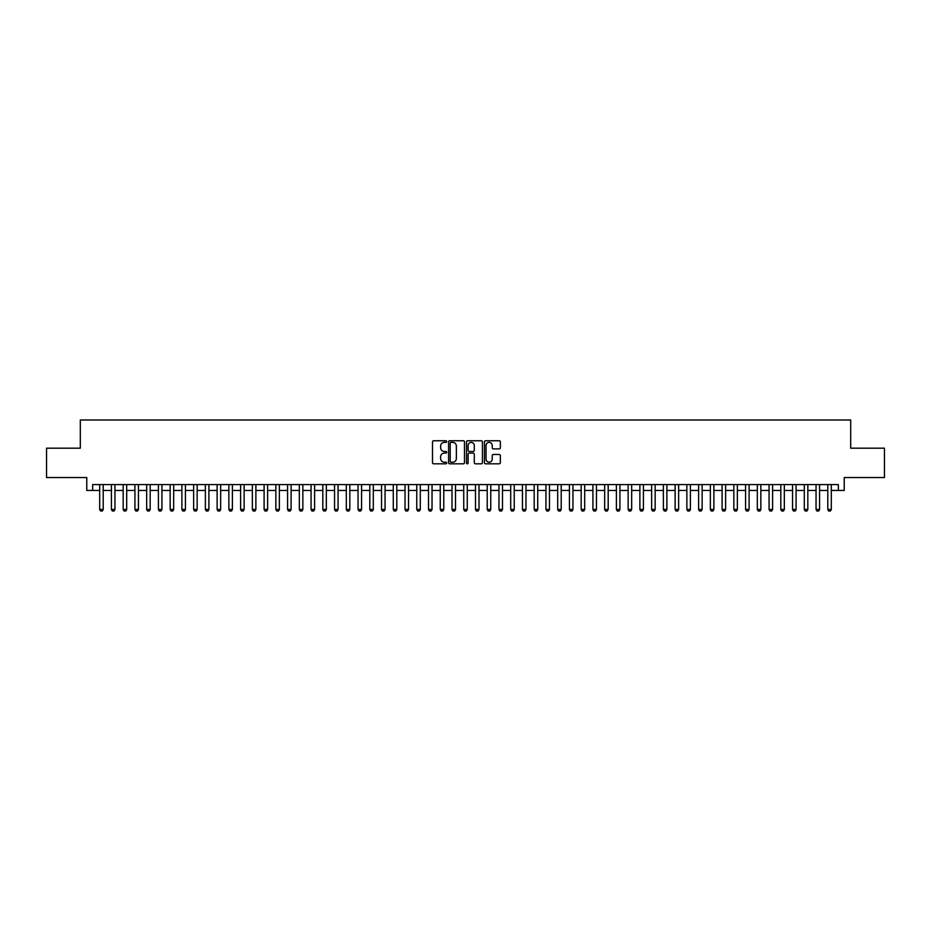 <?xml version="1.0" encoding="UTF-8"?>
<svg xmlns="http://www.w3.org/2000/svg" width="931" height="931" viewBox="0 0 931 931"><rect width="100%" height="100%" fill="white"/><g stroke="black" fill="none" stroke-linecap="round" stroke-linejoin="round"><path stroke-width="1.4" d="M446.705 441.573A0.803 0.803 0 0 0 445.902 440.759L433.66 440.759A1.152 1.152 0 0 0 432.508 441.911L432.508 462.66A1.152 1.152 0 0 0 433.66 463.813L445.902 463.813A0.803 0.803 0 0 0 446.705 463.01A0.803 0.803 0 0 0 445.902 462.207L444.32 462.207A3.689 3.689 0 0 1 440.631 458.518L440.631 456.784A3.689 3.689 0 0 1 444.32 453.094L445.902 453.094A0.803 0.803 0 0 0 446.705 452.291A0.803 0.803 0 0 0 445.902 451.477L444.32 451.477A3.689 3.689 0 0 1 440.631 447.788L440.631 446.065A3.689 3.689 0 0 1 444.32 442.376L445.902 442.376A0.803 0.803 0 0 0 446.705 441.573M499.191 448.893A1.152 1.152 0 0 0 500.343 447.741L500.343 441.911A1.152 1.152 0 0 0 499.191 440.759L485.586 440.759A1.152 1.152 0 0 0 484.434 441.911L484.434 462.66A1.152 1.152 0 0 0 485.586 463.813L499.191 463.813A1.152 1.152 0 0 0 500.343 462.66L500.343 455.631A1.152 1.152 0 0 0 499.191 454.479L493.372 454.479A1.152 1.152 0 0 0 492.22 455.631L492.22 459.123A3.084 3.084 0 0 1 489.136 462.207A3.084 3.084 0 0 1 486.052 459.123L486.052 445.46A3.084 3.084 0 0 1 489.136 442.376A3.084 3.084 0 0 1 492.22 445.46L492.22 447.741A1.152 1.152 0 0 0 493.372 448.893L499.191 448.893M92.646 490.451L92.646 484.586L838.354 484.586L838.354 490.451L844.231 490.451L844.231 477.533L884.45 477.533L884.45 448.183L850.69 448.183L850.69 419.997L80.31 419.997L80.31 448.183L46.55 448.183L46.55 477.533L86.769 477.533L86.769 490.451L99.687 490.451M464.488 441.911A1.152 1.152 0 0 0 463.335 440.759L449.731 440.759A1.152 1.152 0 0 0 448.579 441.911L448.579 462.66A1.152 1.152 0 0 0 449.731 463.813L463.335 463.813A1.152 1.152 0 0 0 464.488 462.66L464.488 441.911M467.665 440.759L481.269 440.759A1.152 1.152 0 0 1 482.421 441.911L482.421 462.66A1.152 1.152 0 0 1 481.269 463.813L475.438 463.813A1.152 1.152 0 0 1 474.286 462.66L474.286 454.247A1.152 1.152 0 0 0 473.134 453.094L469.271 453.094A1.152 1.152 0 0 0 468.118 454.247L468.118 463.01A0.803 0.803 0 0 1 467.315 463.813A0.803 0.803 0 0 1 466.512 463.01L466.512 441.911A1.152 1.152 0 0 1 467.665 440.759M103.213 490.451L111.429 490.451M114.955 490.451L123.171 490.451M126.697 490.451L134.925 490.451M138.44 490.451L146.667 490.451M150.182 490.451L158.41 490.451M161.936 490.451L170.152 490.451M173.678 490.451L181.894 490.451M185.42 490.451L193.636 490.451M197.163 490.451L205.379 490.451M208.905 490.451L217.121 490.451M220.647 490.451L228.863 490.451M232.389 490.451L240.617 490.451M244.131 490.451L252.359 490.451M255.874 490.451L264.101 490.451M267.616 490.451L275.844 490.451M279.37 490.451L287.586 490.451M291.112 490.451L299.328 490.451M302.854 490.451L311.07 490.451M314.597 490.451L322.813 490.451M326.339 490.451L334.555 490.451M338.081 490.451L346.309 490.451M349.823 490.451L358.051 490.451M361.565 490.451L369.793 490.451M373.308 490.451L381.535 490.451M385.062 490.451L393.278 490.451M396.804 490.451L405.02 490.451M408.546 490.451L416.762 490.451M420.288 490.451L428.504 490.451M432.031 490.451L440.247 490.451M443.773 490.451L452 490.451M455.515 490.451L463.743 490.451M467.257 490.451L475.485 490.451M479 490.451L487.227 490.451M490.753 490.451L498.969 490.451M502.496 490.451L510.712 490.451M514.238 490.451L522.454 490.451M525.98 490.451L534.196 490.451M537.722 490.451L545.938 490.451M549.465 490.451L557.692 490.451M561.207 490.451L569.435 490.451M572.949 490.451L581.177 490.451M584.691 490.451L592.919 490.451M596.445 490.451L604.661 490.451M608.187 490.451L616.403 490.451M619.93 490.451L628.146 490.451M631.672 490.451L639.888 490.451M643.414 490.451L651.63 490.451M655.156 490.451L663.384 490.451M666.899 490.451L675.126 490.451M678.641 490.451L686.869 490.451M690.383 490.451L698.611 490.451M702.137 490.451L710.353 490.451M713.879 490.451L722.095 490.451M725.621 490.451L733.837 490.451M737.364 490.451L745.58 490.451M749.106 490.451L757.322 490.451M760.848 490.451L769.064 490.451M772.59 490.451L780.818 490.451M784.333 490.451L792.56 490.451M796.075 490.451L804.303 490.451M807.829 490.451L816.045 490.451M819.571 490.451L827.787 490.451M831.313 490.451L838.354 490.451M451 442.376A0.803 0.803 0 0 0 450.197 443.179L450.197 461.392A0.803 0.803 0 0 0 451 462.207L452.675 462.207A3.689 3.689 0 0 0 456.365 458.518L456.365 446.065A3.689 3.689 0 0 0 452.675 442.376L451 442.376M474.286 445.518A3.084 3.084 0 0 0 471.202 442.434A3.084 3.084 0 0 0 468.118 445.518L468.118 450.325A1.152 1.152 0 0 0 469.271 451.477L473.134 451.477A1.152 1.152 0 0 0 474.286 450.325L474.286 445.518M103.213 484.586L103.213 509.478L102.329 511.003L100.571 511.003L99.687 509.478L99.687 484.586M99.687 509.478L103.213 509.478M114.955 484.586L114.955 509.478L114.071 511.003L112.314 511.003L111.429 509.478L111.429 484.586M111.429 509.478L114.955 509.478M126.697 484.586L126.697 509.478L125.813 511.003L124.056 511.003L123.171 509.478L123.171 484.586M123.171 509.478L126.697 509.478M138.44 484.586L138.44 509.478L137.567 511.003L135.798 511.003L134.925 509.478L134.925 484.586M134.925 509.478L138.44 509.478M150.182 484.586L150.182 509.478L149.309 511.003L147.54 511.003L146.667 509.478L146.667 484.586M146.667 509.478L150.182 509.478M161.936 484.586L161.936 509.478L161.051 511.003L159.282 511.003L158.41 509.478L158.41 484.586M158.41 509.478L161.936 509.478M173.678 484.586L173.678 509.478L172.794 511.003L171.036 511.003L170.152 509.478L170.152 484.586M170.152 509.478L173.678 509.478M185.42 484.586L185.42 509.478L184.536 511.003L182.779 511.003L181.894 509.478L181.894 484.586M181.894 509.478L185.42 509.478M197.163 484.586L197.163 509.478L196.278 511.003L194.521 511.003L193.636 509.478L193.636 484.586M193.636 509.478L197.163 509.478M208.905 484.586L208.905 509.478L208.02 511.003L206.263 511.003L205.379 509.478L205.379 484.586M205.379 509.478L208.905 509.478M220.647 484.586L220.647 509.478L219.763 511.003L218.005 511.003L217.121 509.478L217.121 484.586M217.121 509.478L220.647 509.478M232.389 484.586L232.389 509.478L231.505 511.003L229.748 511.003L228.863 509.478L228.863 484.586M228.863 509.478L232.389 509.478M244.131 484.586L244.131 509.478L243.259 511.003L241.49 511.003L240.617 509.478L240.617 484.586M240.617 509.478L244.131 509.478M255.874 484.586L255.874 509.478L255.001 511.003L253.232 511.003L252.359 509.478L252.359 484.586M252.359 509.478L255.874 509.478M267.616 484.586L267.616 509.478L266.743 511.003L264.974 511.003L264.101 509.478L264.101 484.586M264.101 509.478L267.616 509.478M279.37 484.586L279.37 509.478L278.485 511.003L276.728 511.003L275.844 509.478L275.844 484.586M275.844 509.478L279.37 509.478M291.112 484.586L291.112 509.478L290.228 511.003L288.47 511.003L287.586 509.478L287.586 484.586M287.586 509.478L291.112 509.478M302.854 484.586L302.854 509.478L301.97 511.003L300.213 511.003L299.328 509.478L299.328 484.586M299.328 509.478L302.854 509.478M314.597 484.586L314.597 509.478L313.712 511.003L311.955 511.003L311.07 509.478L311.07 484.586M311.07 509.478L314.597 509.478M326.339 484.586L326.339 509.478L325.454 511.003L323.697 511.003L322.813 509.478L322.813 484.586M322.813 509.478L326.339 509.478M338.081 484.586L338.081 509.478L337.197 511.003L335.439 511.003L334.555 509.478L334.555 484.586M334.555 509.478L338.081 509.478M349.823 484.586L349.823 509.478L348.95 511.003L347.182 511.003L346.309 509.478L346.309 484.586M346.309 509.478L349.823 509.478M361.565 484.586L361.565 509.478L360.693 511.003L358.924 511.003L358.051 509.478L358.051 484.586M358.051 509.478L361.565 509.478M373.308 484.586L373.308 509.478L372.435 511.003L370.666 511.003L369.793 509.478L369.793 484.586M369.793 509.478L373.308 509.478M385.062 484.586L385.062 509.478L384.177 511.003L382.42 511.003L381.535 509.478L381.535 484.586M381.535 509.478L385.062 509.478M396.804 484.586L396.804 509.478L395.919 511.003L394.162 511.003L393.278 509.478L393.278 484.586M393.278 509.478L396.804 509.478M408.546 484.586L408.546 509.478L407.662 511.003L405.904 511.003L405.02 509.478L405.02 484.586M405.02 509.478L408.546 509.478M420.288 484.586L420.288 509.478L419.404 511.003L417.647 511.003L416.762 509.478L416.762 484.586M416.762 509.478L420.288 509.478M432.031 484.586L432.031 509.478L431.146 511.003L429.389 511.003L428.504 509.478L428.504 484.586M428.504 509.478L432.031 509.478M443.773 484.586L443.773 509.478L442.888 511.003L441.131 511.003L440.247 509.478L440.247 484.586M440.247 509.478L443.773 509.478M455.515 484.586L455.515 509.478L454.642 511.003L452.873 511.003L452 509.478L452 484.586M452 509.478L455.515 509.478M467.257 484.586L467.257 509.478L466.384 511.003L464.616 511.003L463.743 509.478L463.743 484.586M463.743 509.478L467.257 509.478M479 484.586L479 509.478L478.127 511.003L476.358 511.003L475.485 509.478L475.485 484.586M475.485 509.478L479 509.478M490.753 484.586L490.753 509.478L489.869 511.003L488.112 511.003L487.227 509.478L487.227 484.586M487.227 509.478L490.753 509.478M502.496 484.586L502.496 509.478L501.611 511.003L499.854 511.003L498.969 509.478L498.969 484.586M498.969 509.478L502.496 509.478M514.238 484.586L514.238 509.478L513.353 511.003L511.596 511.003L510.712 509.478L510.712 484.586M510.712 509.478L514.238 509.478M525.98 484.586L525.98 509.478L525.096 511.003L523.338 511.003L522.454 509.478L522.454 484.586M522.454 509.478L525.98 509.478M537.722 484.586L537.722 509.478L536.838 511.003L535.081 511.003L534.196 509.478L534.196 484.586M534.196 509.478L537.722 509.478M549.465 484.586L549.465 509.478L548.58 511.003L546.823 511.003L545.938 509.478L545.938 484.586M545.938 509.478L549.465 509.478M561.207 484.586L561.207 509.478L560.334 511.003L558.565 511.003L557.692 509.478L557.692 484.586M557.692 509.478L561.207 509.478M572.949 484.586L572.949 509.478L572.076 511.003L570.307 511.003L569.435 509.478L569.435 484.586M569.435 509.478L572.949 509.478M584.691 484.586L584.691 509.478L583.818 511.003L582.05 511.003L581.177 509.478L581.177 484.586M581.177 509.478L584.691 509.478M596.445 484.586L596.445 509.478L595.561 511.003L593.803 511.003L592.919 509.478L592.919 484.586M592.919 509.478L596.445 509.478M608.187 484.586L608.187 509.478L607.303 511.003L605.546 511.003L604.661 509.478L604.661 484.586M604.661 509.478L608.187 509.478M619.93 484.586L619.93 509.478L619.045 511.003L617.288 511.003L616.403 509.478L616.403 484.586M616.403 509.478L619.93 509.478M631.672 484.586L631.672 509.478L630.787 511.003L629.03 511.003L628.146 509.478L628.146 484.586M628.146 509.478L631.672 509.478M643.414 484.586L643.414 509.478L642.53 511.003L640.772 511.003L639.888 509.478L639.888 484.586M639.888 509.478L643.414 509.478M655.156 484.586L655.156 509.478L654.272 511.003L652.515 511.003L651.63 509.478L651.63 484.586M651.63 509.478L655.156 509.478M666.899 484.586L666.899 509.478L666.026 511.003L664.257 511.003L663.384 509.478L663.384 484.586M663.384 509.478L666.899 509.478M678.641 484.586L678.641 509.478L677.768 511.003L675.999 511.003L675.126 509.478L675.126 484.586M675.126 509.478L678.641 509.478M690.383 484.586L690.383 509.478L689.51 511.003L687.741 511.003L686.869 509.478L686.869 484.586M686.869 509.478L690.383 509.478M702.137 484.586L702.137 509.478L701.252 511.003L699.495 511.003L698.611 509.478L698.611 484.586M698.611 509.478L702.137 509.478M713.879 484.586L713.879 509.478L712.995 511.003L711.237 511.003L710.353 509.478L710.353 484.586M710.353 509.478L713.879 509.478M725.621 484.586L725.621 509.478L724.737 511.003L722.98 511.003L722.095 509.478L722.095 484.586M722.095 509.478L725.621 509.478M737.364 484.586L737.364 509.478L736.479 511.003L734.722 511.003L733.837 509.478L733.837 484.586M733.837 509.478L737.364 509.478M749.106 484.586L749.106 509.478L748.221 511.003L746.464 511.003L745.58 509.478L745.58 484.586M745.58 509.478L749.106 509.478M760.848 484.586L760.848 509.478L759.964 511.003L758.206 511.003L757.322 509.478L757.322 484.586M757.322 509.478L760.848 509.478M772.59 484.586L772.59 509.478L771.718 511.003L769.949 511.003L769.064 509.478L769.064 484.586M769.064 509.478L772.59 509.478M784.333 484.586L784.333 509.478L783.46 511.003L781.691 511.003L780.818 509.478L780.818 484.586M780.818 509.478L784.333 509.478M796.075 484.586L796.075 509.478L795.202 511.003L793.433 511.003L792.56 509.478L792.56 484.586M792.56 509.478L796.075 509.478M807.829 484.586L807.829 509.478L806.944 511.003L805.187 511.003L804.303 509.478L804.303 484.586M804.303 509.478L807.829 509.478M819.571 484.586L819.571 509.478L818.686 511.003L816.929 511.003L816.045 509.478L816.045 484.586M816.045 509.478L819.571 509.478M831.313 484.586L831.313 509.478L830.429 511.003L828.671 511.003L827.787 509.478L827.787 484.586M827.787 509.478L831.313 509.478"/></g></svg>
